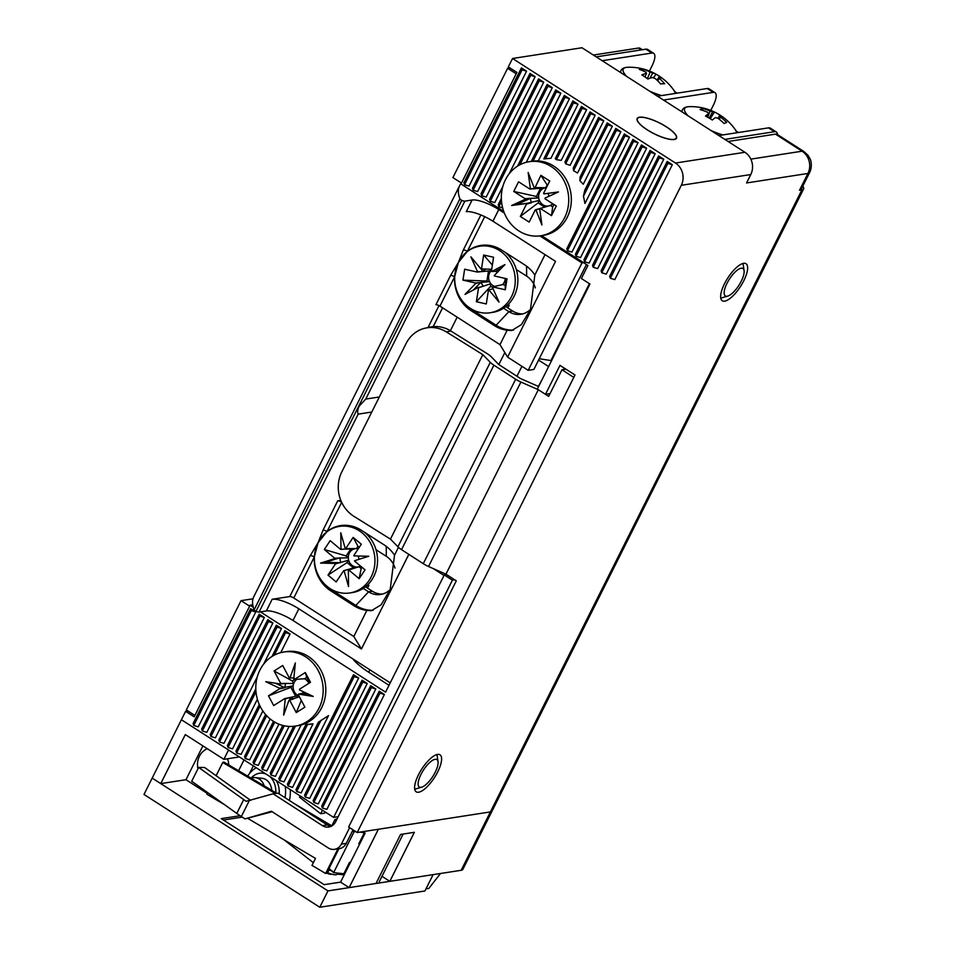 <?xml version="1.0" encoding="UTF-8"?>
<svg xmlns="http://www.w3.org/2000/svg" width="955" height="955" viewBox="0 0 955 955"><rect width="100%" height="100%" fill="white"/><g stroke="black" fill="none" stroke-linecap="round" stroke-linejoin="round"><path stroke-width="1.43" d="M437.581 754.402A22.001 7.64 122.7 0 0 419.985 771.974A22.001 7.64 122.7 0 0 416.225 791.826A22.001 7.64 122.7 0 0 418.636 792.22A22.001 7.64 122.7 0 0 436.232 774.648A22.001 7.64 122.7 0 0 439.992 754.796A22.001 7.64 122.7 0 0 437.581 754.402M743.611 263.329A22.001 7.64 122.7 0 0 726.027 280.901A22.001 7.64 122.7 0 0 722.267 300.753A22.001 7.64 122.7 0 0 724.678 301.147A22.001 7.64 122.7 0 0 742.262 283.575A22.001 7.64 122.7 0 0 746.022 263.723A22.001 7.64 122.7 0 0 743.611 263.329M564.942 162.004L565.67 163.83L570.087 165.31L595.168 115.221L590.023 111.914L564.942 162.004M639.48 117.214A22.001 6.052 26.6 0 0 637.164 118.504A22.001 6.052 26.6 0 0 650.558 131.874A22.001 6.052 26.6 0 0 674.206 139.502A22.001 6.052 26.6 0 0 676.51 138.212A22.001 6.052 26.6 0 0 663.116 124.842A22.001 6.052 26.6 0 0 639.48 117.214M750.761 174.55L746.559 182.954L807.93 173.464L799.502 190.272L801.89 189.902L490.404 811.917L357.206 832.533L681.309 185.294L750.761 174.55A16.295 14.612 -98.8 0 0 744.924 152.287L581.989 47.75L512.537 58.494L675.46 163.03A16.295 14.612 81.2 0 1 681.309 185.294M802.797 186.165A16.295 4.489 -153.4 0 1 803.597 188.947L462.877 869.337A16.295 4.489 26.6 0 1 461.17 870.292L490.404 811.917A16.295 4.489 26.6 0 0 492.112 810.962A16.295 4.489 -153.4 0 1 490.404 811.917L378.371 829.262L349.136 887.625L340.565 882.134L365.12 833.094L362.876 831.65M541.497 235.658L587.922 265.442L581.38 278.514L589.951 284.017L537.331 389.091L545.484 394.32L559.976 365.371L574.994 374.993L348.623 827.03L357.206 832.533M338.189 816.692L333.617 817.408L181.402 719.736L185.616 711.332L194.187 716.835L250.079 605.231L253.278 607.285M803.597 188.947A16.295 4.489 -153.4 0 1 801.89 189.902M799.502 190.272A16.295 4.489 26.6 0 0 801.221 189.317L809.637 172.509A16.295 4.489 -153.4 0 1 807.93 173.464A16.295 14.612 -98.8 0 0 802.081 151.2L750.833 159.127M503.727 211.425L461.002 184.017L516.894 72.401L508.323 66.898L512.537 58.494M667.187 161.431L609.66 276.305L610.329 278.251L614.805 279.612L672.332 164.726L667.187 161.431L667.855 163.377L610.329 278.251M658.628 155.94L601.101 270.814L601.769 272.76L606.246 274.109L663.773 159.234L658.628 155.94L659.296 157.873L663.773 159.234M650.045 150.436L592.518 265.311L593.198 267.257L597.663 268.606L655.19 153.731L650.045 150.436L650.725 152.382L655.19 153.731M641.474 144.933L583.947 259.808L584.615 261.754L589.092 263.103L646.619 148.228L641.474 144.933L642.142 146.879L646.619 148.228M632.902 139.43L575.376 254.305L576.044 256.25L580.521 257.611L638.047 142.725L632.902 139.43L633.571 141.376L638.047 142.725M624.319 133.927L566.793 248.801L567.461 250.747L571.938 252.108L629.464 137.222L624.319 133.927L624.988 135.873L629.464 137.222M615.748 128.424L584.77 190.284L583.457 196.193L584.961 203.487L620.893 131.73L615.748 128.424L616.417 130.369L620.893 131.73M607.177 122.92L580.091 177.009L579.888 180.698L583.266 184.243L612.322 126.227L607.177 122.92L607.846 124.866L612.322 126.227M598.594 117.417L573.239 168.044L573.561 170.694L577.548 173.022L603.739 120.724L598.594 117.417L599.263 119.363L603.739 120.724M581.452 106.411L555.249 158.721L556.407 159.688L561.242 160.345L586.597 109.718L581.452 106.411L582.12 108.357L586.597 109.718M572.869 100.908L573.537 102.853L545.58 158.685L543.813 158.924L550.94 158.291L578.014 104.214L572.869 100.908L543.813 158.924A38.021 34.093 81.2 0 1 544.851 158.733M537.581 160.941A38.021 34.093 81.2 0 1 538.465 160.571L569.443 98.711L564.298 95.416L531.267 161.383M526.265 162.314L560.86 93.208L555.715 89.913L517.55 166.122M501.339 198.497L498.2 204.788L498.868 206.734L502.64 207.88M509.182 173.798L552.288 87.705L547.143 84.41L489.617 199.285L490.285 201.23L494.762 202.591L502.855 186.428M538.572 78.907L481.045 193.781L481.714 195.727L486.19 197.088L543.717 82.202L538.572 78.907L539.241 80.853L543.717 82.202M529.989 73.404L472.462 188.278L473.143 190.224L477.607 191.585L535.134 76.71L529.989 73.404L530.658 75.35L535.134 76.71M521.418 67.901L463.891 182.775L464.56 184.721L469.036 186.082L526.563 71.207L521.418 67.901L522.087 69.846L464.56 184.721M198.246 726.839L255.773 611.964L250.628 608.669L193.101 723.544L193.769 725.49L198.246 726.839M206.817 732.342L264.344 617.467L259.199 614.172L201.672 729.047L202.341 730.993L206.817 732.342M215.388 737.845L272.915 622.97L267.77 619.664L210.243 734.55L210.924 736.496L215.388 737.845M263.64 664.131L281.498 628.474L277.022 627.113L219.495 741.987L223.971 743.348L257.313 676.761M281.498 628.474L276.353 625.167L218.826 740.053L219.495 741.987M255.976 691.766L228.066 747.49L232.543 748.851L257.384 699.239M280.722 652.647L290.069 633.977L284.924 630.67L272.02 656.455M255.809 688.83L227.397 745.545L228.066 747.49M274.765 722.135L253.791 764L258.268 765.361L278.908 724.153M273.5 721.371L253.123 762.054L253.791 764M284.268 725.788L262.374 769.503L266.851 770.864L289.102 726.421M282.787 725.442L261.706 767.557L262.374 769.503M295.453 726.063L270.945 775.006L275.422 776.367L301.147 724.988M293.698 726.289L270.277 773.061L270.945 775.006M283.993 781.859L313.049 723.842L305.934 724.475L278.848 778.564L279.517 780.51L283.993 781.859M311.163 724.177A38.021 34.093 81.2 0 1 305.934 724.475M292.576 787.362L328.508 715.605L318.397 722.207L287.431 784.067L288.1 786.013L292.576 787.362M301.147 792.865L358.674 677.99L353.529 674.684L296.002 789.57L296.671 791.516L301.147 792.865M309.718 798.368L367.245 683.494L362.1 680.187L304.573 795.073L305.254 797.019L309.718 798.368M318.302 803.871L375.828 688.997L370.683 685.69L313.156 800.565L313.825 802.51L318.302 803.871M260.07 706.211L236.649 752.994L241.126 754.355L262.852 710.962M259.283 704.515L235.981 751.048L236.649 752.994M265.597 714.531L244.552 756.551L245.22 758.497L249.697 759.858L270.17 718.972M322.396 808.014L326.873 809.374L384.399 694.5L379.254 691.193L321.728 806.068L322.396 808.014L379.923 693.139L379.254 691.193M260.417 611.868L385.569 692.16L444.266 574.946L452.407 580.174L333.617 817.408M185.616 711.332L187.944 710.974M775.496 134.142A16.295 5.658 -57.3 0 1 777.275 134.44L803.859 151.487A16.295 5.658 122.7 0 0 802.081 151.2L775.496 134.142L728.068 141.483M446.594 574.588L444.266 574.946M550.056 393.615L545.484 394.32M564.298 368.141L563.593 369.549M667.855 163.377L672.332 164.726M601.769 272.76L659.296 157.873M593.198 267.257L650.725 152.382M584.615 261.754L642.142 146.879M576.044 256.25L633.571 141.376M567.461 250.747L624.988 135.873M583.457 196.193L616.417 130.369M579.888 180.698L607.846 124.866M573.561 170.694L599.263 119.363M565.67 163.83L590.691 113.86L590.023 111.914M590.691 113.86L595.168 115.221M556.407 159.688L582.12 108.357M573.537 102.853L578.014 104.214M537.39 160.941L538.465 160.571M533.033 161.132L564.966 97.362L564.298 95.416M564.966 97.362L569.443 98.711M519.866 164.785L556.395 91.859L555.715 89.913M498.868 206.734L501.518 201.433M556.395 91.859L560.86 93.208M490.285 201.23L547.812 86.356L547.143 84.41M547.812 86.356L552.288 87.705M481.714 195.727L539.241 80.853M473.143 190.224L530.658 75.35M526.563 71.207L522.087 69.846M255.773 611.964L251.296 610.615L250.628 608.669M251.296 610.615L193.769 725.49M264.344 617.467L259.867 616.106L259.199 614.172M259.867 616.106L202.341 730.993M272.915 622.97L268.451 621.61L267.77 619.664M268.451 621.61L210.924 736.496M277.022 627.113L276.353 625.167M290.069 633.977L285.593 632.616L284.924 630.67M285.593 632.616L274.324 655.118M307.474 724.678L279.517 780.51M321.059 720.189L288.1 786.013M358.674 677.99L354.198 676.629L353.529 674.684M354.198 676.629L296.671 791.516M367.245 683.494L362.769 682.133L362.1 680.187M362.769 682.133L305.254 797.019M375.828 688.997L371.352 687.636L370.683 685.69M371.352 687.636L313.825 802.51M245.22 758.497L266.648 715.701M384.399 694.5L379.923 693.139M252.753 604.813L250.079 605.231M389.019 685.284L368.69 672.236A39.107 10.768 -153.4 0 1 352.849 658.878M452.407 580.174L454.699 579.828M421.107 774.159A16.295 5.658 -57.3 0 1 431.445 761.087A16.295 5.658 -57.3 0 1 438.047 761.696A16.295 5.658 -57.3 0 1 435.11 772.464A16.295 5.658 -57.3 0 1 421.692 787.183A16.295 5.658 -57.3 0 1 421.107 774.159M438.047 761.696L437.068 755.083A21.726 7.545 122.7 0 0 436.972 754.522M414.721 789.2A21.726 7.545 122.7 0 0 415.27 789.057L421.692 787.183M726.039 285.426A16.295 5.658 -57.3 0 1 736.663 270.647A16.295 5.658 -57.3 0 1 744.088 270.623A16.295 5.658 -57.3 0 1 742.25 279.051A16.295 5.658 -57.3 0 1 727.734 296.11A16.295 5.658 -57.3 0 1 726.039 285.426M744.088 270.623L743.109 264.01A21.726 7.545 122.7 0 0 743.002 263.449M720.762 298.115A21.726 7.545 122.7 0 0 721.312 297.984L727.734 296.11M367.532 588.125L368.905 585.367L366.099 586.275M507.833 307.94L509.218 305.182L506.401 306.077M498.832 364.559L504.837 352.586M516.953 376.258L521.931 366.302M589.402 283.671L550.904 360.56L539.241 358.734M550.904 360.56A28.793 7.926 26.6 0 0 551.513 360.787M542.225 379.326L538.381 386.429M538.56 360.095L548.624 366.541M670.374 139.299A21.726 5.981 -153.4 0 1 647.908 130.202A21.726 5.981 -153.4 0 1 637.415 118.623A21.726 5.981 -153.4 0 1 643.3 117.417A21.726 5.981 -153.4 0 1 665.778 126.514A21.726 5.981 -153.4 0 1 676.271 138.093A21.726 5.981 -153.4 0 1 670.374 139.299M777.489 134.571A16.295 5.658 122.7 0 0 776.308 132.005A16.295 5.658 122.7 0 0 774.517 131.706L724.833 139.394M656.407 95.5A13.585 3.736 -153.4 0 1 657.732 96.169L707.201 88.517L713.206 92.372A16.295 5.658 -57.3 0 1 714.985 92.659A16.295 5.658 -57.3 0 1 713.325 105.277L710.759 110.41M602.199 60.714L651.895 53.026A16.295 5.658 -57.3 0 1 653.674 53.325A16.295 5.658 -57.3 0 1 652.014 65.931L649.448 71.052M653.674 53.325L647.669 49.469A16.295 5.658 122.7 0 0 645.89 49.183L596.195 56.87M776.308 132.005L770.303 128.149A16.295 5.658 122.7 0 0 768.512 127.863L718.828 135.55M713.206 92.372L663.725 100.024A13.585 3.736 -153.4 0 1 664.62 100.764M674.755 91.632L677.143 93.172M736.162 131.026L738.466 132.506M714.985 92.659L708.992 88.815A16.295 5.658 122.7 0 0 707.201 88.517M371.77 412.035L358.197 414.136C357.218 412.118 357.588 409.397 359.319 405.994L365.741 399.071L464.858 201.135L472.116 200.001A21.726 5.981 -153.4 0 1 498.785 209.539L504.371 213.12M513.587 330.084A35.311 31.658 81.2 0 1 496.134 325.237L472.976 310.375A35.311 31.658 81.2 0 1 469.335 307.665M398.462 547.322L394.522 555.177L390.201 589.581L381.081 604.837L371.34 610.746L366.875 610.4A35.311 31.658 81.2 0 1 353.923 605.721L355.821 605.422L332.674 590.572A35.311 31.658 81.2 0 1 329.033 587.862M459.606 185.724L253.815 596.66A148.849 40.97 26.6 0 0 254.102 609.851A2.173 0.597 26.6 0 0 256.012 611.272L461.79 200.335A2.173 0.597 -153.4 0 1 459.892 198.903A148.849 40.97 -153.4 0 1 459.606 185.724A148.849 40.97 -153.4 0 1 461.444 183.062M390.225 682.861L292.994 620.475A21.726 5.981 26.6 0 0 266.338 610.949L259.068 612.071A3.808 1.05 -153.4 0 1 256.012 611.272M539.862 235.897L581.965 262.912L583.577 262.661M461.79 200.335A3.808 1.05 26.6 0 0 464.858 201.135M340.804 500.348L337.724 500.814L323.053 530.109L318.099 542.631L310.291 555.583L289.783 596.553L272.175 599.274A21.726 5.981 -153.4 0 1 298.843 608.801L361.444 648.97L408.824 554.354M433.391 568.643L444.015 575.459M522.803 313.885A20.64 18.503 81.2 0 1 512.68 311.044L505.768 306.615M382.489 594.07A20.64 18.503 81.2 0 1 372.366 591.229L365.455 586.8M581.965 262.912L528.175 370.313L507.594 357.11L555.535 261.372L492.935 221.214A21.726 5.981 26.6 0 0 466.267 211.676L472.116 200.001M379.326 396.97L365.741 399.071M480.866 214.959L463.354 249.924L458.412 262.434L450.605 275.398A3.259 0.895 -153.4 0 1 454.604 276.831L458.412 262.434L467.353 251.356A35.311 31.658 81.2 0 1 480.878 245.423A35.311 31.658 81.2 0 1 501.482 249.971L524.629 264.822A35.311 31.658 81.2 0 1 534.836 274.992L530.514 309.396L521.394 324.64L511.653 330.561L507.177 330.215L499.966 344.636L507.594 357.11M289.783 596.553A3.259 0.895 -153.4 0 1 293.782 597.985L353.804 636.496L361.444 648.97M337.724 500.814A3.259 0.895 -153.4 0 1 341.592 502.175M366.875 610.4L353.804 636.496M503.536 308.214L508.872 311.628L512.68 311.044M516.321 269.513L526.647 276.138A20.64 18.503 81.2 0 1 535.325 287.897M530.574 309.253A20.64 18.503 81.2 0 1 520.917 314.291A20.64 18.503 81.2 0 1 508.872 311.628L496.134 325.237L494.236 325.524L471.078 310.673A35.311 31.658 81.2 0 1 454.604 276.831L439.933 306.113L499.966 344.636M390.261 589.438A20.64 18.503 81.2 0 1 380.603 594.476A20.64 18.503 81.2 0 1 368.558 591.825L363.234 588.399M376.007 549.71L386.333 556.335A20.64 18.503 81.2 0 1 395.012 568.082M528.175 370.313L533.893 369.43L586.442 264.487M450.605 275.398L435.934 304.693A3.259 0.895 -153.4 0 1 439.933 306.113M545.03 254.639L534.836 274.992M463.354 249.924A3.259 0.895 -153.4 0 1 467.353 251.356L484.722 216.666M450.39 330.728L457.17 317.179M310.291 555.583A3.259 0.895 -153.4 0 1 314.291 557.016L318.099 542.631L327.052 531.541A35.311 31.658 81.2 0 1 340.565 525.608A35.311 31.658 81.2 0 1 361.169 530.156L384.328 545.007A35.311 31.658 81.2 0 1 394.522 555.177M323.053 530.109A3.259 0.895 -153.4 0 1 327.052 531.541L341.675 502.342M353.923 605.721L330.764 590.859A35.311 31.658 81.2 0 1 314.291 557.016L293.782 597.985M372.366 591.229L368.558 591.825L355.821 605.422A35.311 31.658 -98.8 0 0 373.274 610.269M475.877 247.118A35.311 31.658 81.2 0 1 481.833 245.292M335.563 527.303A35.311 31.658 81.2 0 1 341.52 525.477M507.177 330.215A35.311 31.658 81.2 0 1 494.236 325.524M241.03 600.659L186.321 709.935L194.892 715.438L249.613 606.162L241.03 600.659L253.003 598.809M507.618 68.306L452.897 177.582L461.48 183.074L516.201 73.81L507.618 68.306L509.946 67.948M642.369 49.72L640.232 48.359A16.295 5.658 122.7 0 0 638.441 48.06L641.294 49.887M593.342 55.044L638.441 48.06M228.746 764.919A17.381 15.578 -98.8 0 0 227.505 758.783M239.395 756.945L223.888 759.344L228.567 749.997L181.402 719.736L152.179 778.11L327.971 890.908L433.104 874.637L424.915 890.979L319.782 907.25L327.971 890.908M223.888 759.344L185.306 734.586L160.75 783.613L152.179 778.11L143.99 794.453L319.782 907.25M461.17 870.292L389.819 881.334L414.363 832.306L400.575 834.443L376.019 883.471L349.136 887.625M389.819 881.334L381.976 876.308M207.271 793.39L185.962 779.71L160.75 783.613M202.902 745.879L185.962 779.71M244.026 759.917L238.607 770.745M207.366 748.732A17.381 15.578 -98.8 0 0 197.972 768.751M253.326 765.886L249.482 773.562M300.156 795.933L299.512 797.21L320.689 813.744L322.444 810.234M320.689 813.744L324.628 813.135L325.201 812.001M340.565 882.134L324.151 884.664L221.25 818.638L240.123 815.725M242.26 817.11L223.41 820.035M354.03 516.404A32.589 29.677 77.6 0 1 341.759 471.985L406.066 343.561A32.589 29.677 77.6 0 1 425.357 328.126A32.589 29.677 77.6 0 1 446.403 331.946L482.824 354.651L390.452 539.109L354.03 516.404M482.824 354.651L490.297 362.339L397.925 546.797L390.452 539.109M538.31 389.712L445.949 574.17L456.287 580.855L335.623 821.813A10.863 9.705 82 0 1 328.615 827.066A10.863 9.705 82 0 1 322.42 825.645L273.13 793.796L246.151 801.293A43.464 11.961 26.6 0 1 243.704 799.598L198.64 767.414L191.716 781.238L236.78 813.421A43.464 11.961 26.6 0 0 241.329 816.513L245.005 818.889L271.411 811.237L328.198 847.921A10.863 9.705 -98 0 0 334.381 849.341A10.863 9.705 -98 0 0 341.401 844.089L349.626 827.675M445.949 574.17L428.544 566.506L520.905 382.048A10.875 2.996 -153.4 0 1 515.652 379.231L423.28 563.689A10.875 2.996 26.6 0 0 428.544 566.506M423.28 563.689L401.542 549.65L493.914 365.192L515.652 379.231M397.925 546.797A10.875 2.996 26.6 0 0 401.542 549.65M425.357 328.126L429.75 327.159A32.589 29.677 -102.4 0 1 450.796 330.979L487.217 353.684A10.875 2.996 -153.4 0 1 491.288 356.812L498.749 364.512L520.499 378.55L537.904 386.214A10.875 2.996 -153.4 0 1 538.62 386.536M490.297 362.339A10.875 2.996 26.6 0 0 493.914 365.192M520.905 382.048L538.286 389.7M573.788 377.404L561.994 369.776L548.659 396.397L539.838 390.702M245.005 818.889L272.187 811.726M330.979 826.373A10.863 9.705 -98 0 1 327.267 824.965L277.977 793.116L273.13 793.796M561.994 369.776L565.981 369.215M334.381 849.341L339.228 848.661A10.863 9.705 -98 0 0 346.247 843.408L353.028 829.859M250.604 800.338A32.589 8.965 -153.4 0 1 249.685 799.693L204.633 767.51L198.64 767.414M358.244 548.85A9.252 8.285 -98.8 0 0 356.406 548.6L357.958 546.272L353.171 537.402L345.662 548.648L356.406 548.6A9.252 8.285 -98.8 0 0 354.186 548.91A9.252 8.285 -98.8 0 0 348.3 557.744L346.152 555.941L324.306 549.495L334.692 558.198L348.3 557.744A9.252 8.285 -98.8 0 0 348.659 560.215A9.252 8.285 -98.8 0 0 351.738 565.121A9.252 8.285 -98.8 0 0 356.812 567.043A9.252 8.285 -98.8 0 0 359.02 566.733A9.252 8.285 -98.8 0 0 360.536 566.088M315.998 547.8A33.676 30.19 -98.8 0 0 326.932 586.251A33.676 30.19 -98.8 0 0 349.817 592.96L352.431 592.554A33.676 30.19 -98.8 0 0 376.783 567.915A33.676 30.19 -98.8 0 0 365.013 532.699A33.676 30.19 -98.8 0 0 364.619 532.365M354.735 526.993A33.676 30.19 -98.8 0 0 342.129 525.978L339.514 526.384A33.676 30.19 -98.8 0 0 320.94 537.928M349.817 592.96A33.676 30.19 -98.8 0 0 374.169 568.321A33.676 30.19 -98.8 0 0 362.399 533.093A33.676 30.19 -98.8 0 0 339.514 526.384M353.171 537.402L361.324 544.231L353.827 555.476A11.15 10.004 -98.8 0 1 353.983 555.917L368.773 556.252L354.675 560.681A11.15 10.004 -98.8 0 1 354.639 561.146L365.037 569.849L359.14 578.682L361.169 568.535L359.02 566.733L348.754 569.98A11.15 10.004 -98.8 0 1 348.36 570.147L348.551 586.549L344.087 570.756A11.15 10.004 -98.8 0 1 343.669 570.696L336.16 581.953L328.007 575.113L335.503 563.868L348.659 560.215L347.107 562.543L328.007 575.113M343.669 570.696L348.885 569.264A10.398 9.323 -98.8 0 0 352.3 568.905A10.398 9.323 -98.8 0 0 352.861 568.702M348.885 569.264L356.812 567.043M358.77 559.403A10.398 9.323 -98.8 0 0 358.292 556.013M343.872 549.244L340.577 549.364A11.15 10.004 -98.8 0 1 340.971 549.197L354.186 548.91M349.96 548.612A10.398 9.323 -98.8 0 0 349.148 548.564A10.398 9.323 -98.8 0 0 348.456 548.588M348.157 548.624A10.398 9.323 -98.8 0 0 345.985 549.173M334.692 558.198A11.15 10.004 -98.8 0 0 334.656 558.663L320.558 563.092L335.348 563.426A11.15 10.004 -98.8 0 0 335.503 563.868M335.348 563.426L338.691 562.996M340.099 558.007A10.398 9.323 -98.8 0 0 340.732 562.423M324.306 549.495L330.191 540.661L340.577 549.364M359.14 578.682L348.754 569.98M361.993 567.306L361.169 568.535M357.958 546.272L359.247 547.358M346.152 555.941L350.772 549.018M345.662 548.648A11.15 10.004 -98.8 0 0 345.244 548.588L340.78 532.795L340.971 549.197M353.577 567.962L347.107 562.543M337.975 558.078L334.656 558.663M346.844 569.825L344.087 570.756M339.837 557.792L325.309 562.364L340.553 562.71M325.309 562.364L320.558 563.092M491.527 270.42A9.252 8.285 -98.8 0 0 491.24 270.683A9.252 8.285 -98.8 0 0 488.721 275.768A9.252 8.285 -98.8 0 0 489.545 281.618A9.252 8.285 -98.8 0 0 490.834 283.695L478.551 287.777A11.15 10.004 -98.8 0 1 478.228 287.467L481.523 286.81M491.24 270.683L482.824 271.518A10.398 9.323 -98.8 0 1 486.107 269.059L481.487 268.928L483.66 254.997L493.58 257.253L491.407 271.184A11.15 10.004 -98.8 0 1 491.718 271.507L504.92 264.595L494.224 275.518A11.15 10.004 -98.8 0 1 494.38 275.959L507.01 278.836L505.302 289.771L505.195 285.187L502.581 284.59A9.252 8.285 -98.8 0 0 505.111 279.505A9.252 8.285 -98.8 0 0 505.219 278.43M456.311 267.615A33.676 30.19 -98.8 0 0 455.129 272.688A33.676 30.19 -98.8 0 0 490.118 312.763L492.744 312.369A33.676 30.19 -98.8 0 0 517.431 285.867A33.676 30.19 -98.8 0 0 504.932 252.18M490.118 312.763A33.676 30.19 -98.8 0 0 514.817 286.273A33.676 30.19 -98.8 0 0 479.828 246.199A33.676 30.19 -98.8 0 0 461.253 257.743M491.718 271.507L496.027 271.316A10.398 9.323 -98.8 0 1 497.077 272.605M480.651 271.733L477.273 272.068A11.15 10.004 -98.8 0 1 477.56 271.733L482.824 271.518M486.107 269.059L491.706 269.262M481.117 282.453L489.545 281.618L486.931 281.021L462.948 280.137L475.578 283.002L481.117 282.453A10.398 9.323 -98.8 0 0 483.433 286.178M502.581 284.59L492.673 286.894A11.15 10.004 -98.8 0 1 492.398 287.24L499.059 302.126L488.853 289.878A11.15 10.004 -98.8 0 1 488.459 290.034L486.286 303.965L476.366 301.708L478.551 287.777M483.66 254.997L492.35 265.084M476.366 301.708L490.381 286.584L490.834 283.695A9.252 8.285 -98.8 0 0 494.678 286.428M493.102 288.804L488.853 289.878M486.931 281.021L488.506 270.957M492.529 287.061L490.381 286.584M505.302 289.771L492.673 286.894M462.948 280.137L464.643 269.203L477.273 272.068M475.578 283.002A11.15 10.004 -98.8 0 0 475.721 283.444L465.025 294.379L478.228 287.467M481.487 268.928A11.15 10.004 -98.8 0 0 481.093 269.083L470.887 256.847L477.56 271.733M495.036 246.796A33.676 30.19 -98.8 0 0 482.442 245.793L479.828 246.199M506.21 278.657L505.195 285.187M484.292 269.012L481.093 269.083M478.944 282.668L475.721 283.444M480.807 282.382L473.31 290.045M481.451 269.071L482.514 271.447M501.399 268.188L496.075 270.969M736.794 132.769A29.056 7.998 26.6 0 0 735.434 129.88A54.328 54.328 0 0 0 689.08 106.662A29.056 7.998 26.6 0 0 686.06 107.247A29.056 7.998 26.6 0 0 688.185 115.889M711.009 130.537A29.056 7.998 26.6 0 0 722.923 134.918M707.13 116.916L708.717 113.597A7.33 2.017 26.6 0 1 707.595 112.248A54.172 50.83 65.7 0 0 700.111 109.622A53.277 16.533 -86.7 0 1 701.376 108.906A53.277 16.533 -86.7 0 1 702.641 108.476L702.629 110.374M708.717 113.597A54.172 11.353 120.1 0 0 705.506 116.068A53.277 38.188 -137.2 0 1 712.311 120.02A54.172 11.353 -59.9 0 1 715.51 117.537A7.33 2.017 26.6 0 0 717.969 118.277A54.172 50.83 65.7 0 1 724.117 123.553A53.277 3.45 145.5 0 1 725.502 122.897A53.277 3.45 145.5 0 1 726.66 122.407A54.172 50.83 -114.3 0 0 720.5 117.131A7.33 2.017 26.6 0 0 719.378 115.794A54.172 11.353 -59.9 0 1 721.252 115.961A53.277 51.272 160.6 0 0 714.459 112.022A54.172 11.353 120.1 0 0 712.585 111.842A7.33 2.017 26.6 0 0 710.126 111.102A54.172 50.83 -114.3 0 0 702.641 108.476M720.5 117.131L719.222 119.22M707.691 117.226L710.126 111.102M714.459 112.022L710.245 118.707M718.053 118.336L719.378 115.794M712.585 111.842L709.29 118.133M628.151 67.268A29.056 7.998 26.6 0 0 627.686 67.268A29.056 7.998 26.6 0 0 627.471 67.28A29.056 7.998 26.6 0 0 626.79 76.496M675.412 93.435A29.056 7.998 26.6 0 0 674.027 90.486A54.328 54.328 0 0 0 627.686 67.268L627.686 67.268C624.021 67.519 621.777 68.641 620.965 70.622A30.417 8.368 26.6 0 0 620.822 72.676M649.615 91.143A29.056 7.998 26.6 0 0 661.684 95.56M657.088 80.232L658.747 77.2A7.33 2.017 26.6 0 1 659.272 78.334A54.172 46.795 -92.8 0 1 664.644 83.765A53.277 13.585 150.3 0 0 662.722 83.789A53.277 13.585 150.3 0 0 660.597 83.968A54.172 46.795 87.2 0 0 655.226 78.525A7.33 2.017 26.6 0 1 652.575 77.498A54.172 22.872 -55.7 0 0 647.848 79.026A53.277 34.631 -122.2 0 0 641.832 74.92A54.172 22.872 124.3 0 1 646.547 73.392A7.33 2.017 26.6 0 1 646.034 72.258A54.172 46.795 87.2 0 0 639.325 69.476A53.277 26.668 -85.2 0 1 641.354 69.226A53.277 26.668 -85.2 0 1 643.372 69.285L643.288 70.968M658.747 77.2A54.172 22.872 -55.7 0 1 662.137 78.322A53.277 47.726 144.5 0 0 656.121 74.227A54.172 22.872 124.3 0 0 652.731 73.093A7.33 2.017 26.6 0 0 650.08 72.067A54.172 46.795 -92.8 0 0 643.372 69.285M647.395 78.668L650.08 72.067M659.272 78.334L657.732 80.865M652.731 73.093L649.901 78.25M656.121 74.227L653.304 77.821M644.959 76.913L646.547 73.392M425.99 888.842L428.831 888.413L440.53 873.491M359.737 832.139L364.392 832.629L358.794 843.838L359.689 843.934M329.021 868.477A6.84 1.886 -153.4 0 0 329.165 868.537L333.605 872.655L354.186 831.566L355.976 831.745M333.605 872.655L343.824 873.73L349.482 862.425L350.389 862.52M379.207 881.847L403.141 834.037M337.222 874.123L344.206 874.852M284.077 839.839L313.347 862.687M352.467 830.969A11.412 3.14 -153.4 0 0 352.693 831.041L354.186 831.566M255.439 768.226L255.821 767.486M326.658 873.073L326.777 873.168A6.792 1.874 26.6 0 0 331.767 874.183M289.353 800.469A27.707 21.499 -84 0 0 290.284 789.606M354.974 831.101A11.412 3.14 -153.4 0 1 352.92 830.575M361.957 839.397L361.288 838.872M279.182 793.892A19.554 15.173 -84 0 0 276.317 780.641M247.655 776.093A27.707 21.499 96 0 1 256.238 767.76M285.211 786.347A27.707 21.499 96 0 1 285.056 797.7M251.141 778.158A14.397 11.174 96 0 1 255.295 777.597A14.397 11.174 96 0 1 264.213 785.881M255.295 777.597L262.112 778.301A14.397 11.174 96 0 1 271.769 790.334M251.058 778.098A19.554 15.173 96 0 1 262.649 773.168A19.554 15.173 96 0 1 266.051 774.051M269.811 776.463A19.554 15.173 96 0 1 275.816 792.734M331.731 826.003L334.907 819.641L337.139 818.793M275.291 793.498L222.766 762.46L223.864 762.042L276.759 793.295M294.08 803.525L331.815 825.824M330.931 826.373L313.479 816.059M338.918 848.697L328.138 870.244L329.057 869.886A11.412 3.14 26.6 0 0 332.579 871.199M207.653 792.626L206.865 794.214L224.341 804.54M247.93 818.483L315.496 858.402L311.999 865.409L325.631 873.467L337.963 848.84M336.303 820.464L334.907 819.641M216.128 775.711L222.766 762.46M325.631 873.467L327.661 872.691A11.412 3.14 26.6 0 0 337.258 874.052L337.736 873.085M327.661 872.691L329.057 869.886M553.912 204.489L552.694 206.913L550.367 205.421A9.252 8.285 -98.8 0 0 552.73 203.737M538.871 187.622L534.132 187.622A11.15 10.004 -98.8 0 1 534.74 187.598A11.15 10.004 -98.8 0 0 534.74 187.598L545.723 187.717A9.252 8.285 -98.8 0 0 543.574 188.338A9.252 8.285 -98.8 0 0 539.671 192.194A9.252 8.285 -98.8 0 0 538.751 197.96A9.252 8.285 -98.8 0 0 539.384 200.371A9.252 8.285 -98.8 0 0 548.218 206.041A9.252 8.285 -98.8 0 0 548.397 206.017M540.757 235.766L543.371 235.36A37.484 33.604 -98.8 0 0 567.234 217.298A37.484 33.604 -98.8 0 0 565.05 177.57A37.484 33.604 -98.8 0 0 531.911 161.276L529.297 161.681A37.484 33.604 -98.8 0 0 505.446 179.743A37.484 33.604 -98.8 0 0 507.63 219.471A37.484 33.604 -98.8 0 0 540.757 235.766A37.484 33.604 -98.8 0 0 564.62 217.704A37.484 33.604 -98.8 0 0 562.435 177.976A37.484 33.604 -98.8 0 0 529.297 161.681M531.278 202.782L526.456 204.191A11.15 10.004 -98.8 0 1 526.145 203.558L539.384 200.371L538.119 202.902L520.32 216.439L526.456 204.191M531.577 202.735L516.357 204.776L530.419 198.342L525.047 199.356A11.15 10.004 -98.8 0 1 525.011 198.652L513.754 191.43L536.424 196.467L538.751 197.96L530.467 198.365A10.398 9.323 -98.8 0 0 531.601 202.687M550.367 205.421L535.922 209.837L541.915 224.962L539.682 208.751A11.15 10.004 -98.8 0 0 540.232 208.417L551.489 215.639L552.694 206.913M548.218 206.041L540.435 208.357A10.398 9.323 -98.8 0 0 540.482 208.345M551.489 215.639L556.299 206.017L545.054 198.807A11.15 10.004 -98.8 0 0 545.019 198.091L558.46 191.943L543.908 193.889A11.15 10.004 -98.8 0 0 543.598 193.268L549.734 181.008L540.9 175.35L547.49 185.509M548.946 196.3A10.398 9.323 -98.8 0 0 547.991 193.34M534.943 188.768L529.822 189.03A11.15 10.004 -98.8 0 1 530.371 188.708L543.574 188.338M539.145 187.634A10.398 9.323 -98.8 0 0 535.278 188.744M525.047 199.356L511.605 205.516L526.145 203.558M513.754 191.43L518.577 181.808L529.822 189.03M534.132 187.622L528.139 172.485L530.371 188.708M535.063 187.598L540.9 175.35M520.32 216.439L529.154 222.109L535.289 209.849A11.15 10.004 -98.8 0 0 535.922 209.837M535.289 209.849L540.112 208.453M546.403 187.657A9.252 8.285 -98.8 0 0 545.723 187.717L546.988 185.186M544.66 207.104L538.119 202.902M536.424 196.467L540.423 188.493M525.011 198.652L530.12 198.377M535.087 187.622L535.242 188.72M516.357 204.776L511.605 205.516M308.847 683.326A9.252 8.285 -98.8 0 0 308.549 682.706A9.252 8.285 -98.8 0 0 304.502 678.754L306.77 677.322L309.683 682.789M285.545 683.41L280.412 683.995A11.15 10.004 -98.8 0 1 280.698 683.374L293.71 683.529A9.252 8.285 -98.8 0 0 293.161 685.917A9.252 8.285 -98.8 0 0 294.319 691.707A9.252 8.285 -98.8 0 0 298.366 695.67A9.252 8.285 -98.8 0 0 298.903 695.897M295.226 726.098L297.841 725.693A37.484 33.604 -98.8 0 0 320.964 670.398A37.484 33.604 -98.8 0 0 286.381 651.608L283.754 652.014A37.484 33.604 -98.8 0 0 260.643 707.309A37.484 33.604 -98.8 0 0 295.226 726.098A37.484 33.604 -98.8 0 0 318.337 670.804A37.484 33.604 -98.8 0 0 283.754 652.014M293.734 698.762L289.663 700.182A11.15 10.004 -98.8 0 1 289.031 700.146L299.369 696.768M289.771 697.532L285.235 698.965A11.15 10.004 -98.8 0 1 284.662 698.63L290.105 697.46A10.398 9.323 -98.8 0 0 294.009 698.666M290.105 697.46L298.366 695.67M289.663 700.182L296.289 712.597L304.896 707.142L298.282 694.727A11.15 10.004 -98.8 0 0 298.569 694.118L313.192 696.422L299.512 689.94A11.15 10.004 -98.8 0 0 299.512 689.235L310.482 682.288L305.29 672.547L306.77 677.322M298.569 694.118L302.628 693.223A10.398 9.323 -98.8 0 0 303.189 691.683M305.29 672.547L294.319 679.483A11.15 10.004 -98.8 0 0 293.746 679.148L295.346 662.973L289.95 677.966A11.15 10.004 -98.8 0 0 289.317 677.931L282.692 665.516L274.085 670.971L292.337 680.963L294.713 679.459M289.95 677.966L294.164 677.966M294.319 679.483L298.39 679.184A10.398 9.323 -98.8 0 0 298.366 679.16L304.502 678.754M284.566 687.791L279.469 688.877A11.15 10.004 -98.8 0 1 279.469 688.173L293.161 685.917L290.893 687.349L295.644 696.255M285.867 683.422A10.398 9.323 -98.8 0 0 284.912 687.707L275.255 683.183M285.235 698.965L283.635 715.128L289.031 700.146M284.662 698.63L273.691 705.566L268.498 695.825L279.469 688.877M280.412 683.995L265.788 681.691L279.469 688.173M280.698 683.374L274.085 670.971M296.289 712.597L301.303 700.397M296.933 679.292A9.252 8.285 -98.8 0 0 293.71 683.529L292.337 680.963M268.498 695.825L290.893 687.349M302.651 693.27L308.489 694.19M290.057 697.484L289.819 699.92M744.924 152.287L675.46 163.03M369.895 669.825L368.69 672.236M645.89 49.183L651.895 53.026M774.517 131.706L768.512 127.863M471.078 310.673L473.298 310.041M330.764 590.859L332.985 590.226M254.102 609.851L459.892 198.903M259.068 612.071L358.197 414.136M266.338 610.949L272.175 599.274M298.843 608.801L292.994 620.475M492.935 221.214L498.785 209.539M439.002 305.576L427.995 327.553M442.595 307.82L433.176 326.634M526.647 276.138L526.551 266.147M386.333 556.335L386.238 546.344M450.796 330.979L446.403 331.946M249.243 800.732L241.329 816.513M236.78 813.421L243.704 799.598M327.267 824.965L322.42 825.645M341.401 844.089L346.247 843.408M681.56 111.639L682.371 110.016A30.417 8.368 26.6 0 0 682.228 112.069M803.859 151.487L808.061 155.379L810.103 158.936C810.652 159.425 812.741 166.373 809.637 172.509M637.415 118.623L636.985 119.482M676.271 138.093L675.842 138.941M736.938 132.745L735.434 129.88M682.371 110.016C683.183 108.034 685.415 106.924 689.08 106.662M620.153 72.246L620.965 70.622M675.555 93.411L674.027 90.486M363.461 836.401L362.566 836.305M346.629 870.029L345.734 869.933M349.745 863.798L348.85 863.702M265.084 773.431L262.649 773.168"/></g></svg>
